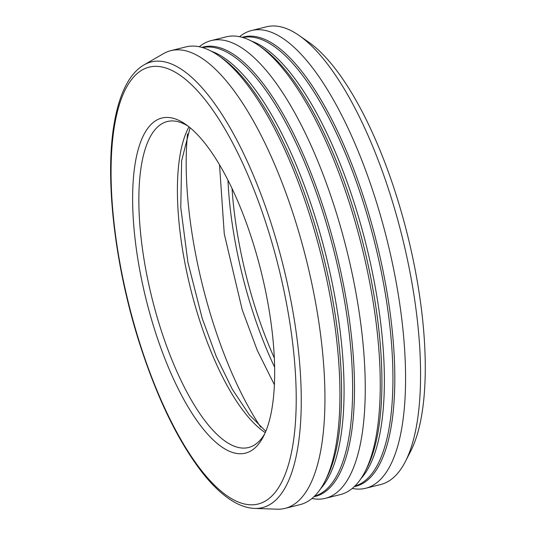 <?xml version="1.0" encoding="UTF-8"?>
<svg xmlns="http://www.w3.org/2000/svg" width="536" height="536" viewBox="0 0 536 536"><rect width="100%" height="100%" fill="white"/><g stroke="black" fill="none" stroke-linecap="round" stroke-linejoin="round"><path stroke-width="0.8" d="M154.951 330.665A172.679 59.181 76 0 1 134.831 165.684A172.679 59.181 76 0 1 185.677 124.359A172.679 59.181 76 0 1 252.335 240.496A172.679 59.181 76 0 1 263.511 436.358A172.679 59.181 76 0 1 154.951 330.665M188.089 126.128A167.982 57.566 -104 0 0 167.272 121.525A167.982 57.566 -104 0 0 160.559 328.374A167.982 57.566 -104 0 0 248.59 447.5A167.982 57.566 -104 0 0 264.811 433.658M199.258 46.759L199.432 46.619A235.88 80.842 76 0 1 211.171 40.595L226.165 36.857A235.88 80.842 76 0 1 258.714 45.493A235.88 80.842 76 0 1 349.767 204.136A235.88 80.842 76 0 1 365.029 471.68A235.88 80.842 76 0 1 353.881 487.01A235.88 80.842 76 0 1 340.347 494.587L325.359 498.326A235.88 80.842 76 0 1 312.166 498.527L311.945 498.487M239.572 36.703L239.746 36.562A235.88 80.842 76 0 1 251.485 30.539A235.88 80.842 76 0 1 375.093 197.818A235.88 80.842 76 0 1 379.2 480.698A235.88 80.842 76 0 1 365.673 488.269A235.88 80.842 76 0 1 352.48 488.47L352.259 488.43M211.171 40.595A235.88 80.842 76 0 1 334.779 207.874A235.88 80.842 76 0 1 338.886 490.755A235.88 80.842 76 0 1 325.359 498.326M170.857 50.652L185.851 46.913A235.88 80.842 76 0 1 218.4 55.55A235.88 80.842 76 0 1 309.453 214.192A235.88 80.842 76 0 1 324.716 481.737A235.88 80.842 76 0 1 313.567 497.066A235.88 80.842 76 0 1 300.033 504.644L285.045 508.383A235.88 80.842 76 0 1 277.105 509.2L254.68 508.423A229.669 78.712 76 0 0 275.584 500.249A229.669 78.712 76 0 0 271.585 224.825A229.669 78.712 76 0 0 144.03 64.883L163.467 53.66A235.88 80.842 76 0 1 170.857 50.652A235.88 80.842 76 0 1 294.465 217.931A235.88 80.842 76 0 1 298.572 500.812A235.88 80.842 76 0 1 285.045 508.383M251.485 30.539L266.479 26.8A235.88 80.842 76 0 1 299.028 35.436A235.88 80.842 76 0 1 390.081 194.079A235.88 80.842 76 0 1 405.343 461.623A235.88 80.842 76 0 1 394.195 476.953A235.88 80.842 76 0 1 380.661 484.531L365.673 488.269M299.028 35.436L308.569 42.069A226.48 77.62 76 0 1 407.447 234.741A226.48 77.62 76 0 1 410.65 451.279L405.343 461.623M140.164 344.36A225.127 77.157 -104 0 0 271.049 496.785A225.127 77.157 -104 0 0 267.129 226.802A225.127 77.157 -104 0 0 136.245 74.377A225.127 77.157 -104 0 0 140.164 344.36M258.714 45.493L262.077 47.831A232.564 79.703 76 0 1 363.609 245.676A232.564 79.703 76 0 1 366.899 468.029L365.029 471.68M251.732 41.212A231.19 79.234 76 0 1 366.182 245.032A231.19 79.234 76 0 1 360.875 478.735M242.902 37.533A231.19 79.234 76 0 1 369.612 223.546A231.19 79.234 76 0 1 367.086 478.963A231.19 79.234 76 0 1 354.805 486.125M242.185 37.332A231.579 79.368 76 0 1 370.49 219.686A231.579 79.368 76 0 1 368.915 478.903A231.579 79.368 76 0 1 354.269 486.648M218.4 55.55L221.763 57.888A232.564 79.703 76 0 1 323.295 255.732A232.564 79.703 76 0 1 326.585 478.085L324.716 481.737M211.419 51.268A231.19 79.234 76 0 1 325.868 255.089A231.19 79.234 76 0 1 320.562 488.792M202.581 47.59A231.19 79.234 76 0 1 329.298 233.602A231.19 79.234 76 0 1 326.772 489.02A231.19 79.234 76 0 1 314.491 496.182M201.871 47.389A231.579 79.368 76 0 1 330.176 229.743A231.579 79.368 76 0 1 328.601 488.959A231.579 79.368 76 0 1 313.955 496.705M265.266 432.619A167.982 57.566 76 0 1 199.111 318.752A167.982 57.566 76 0 1 188.987 126.824M260.71 427.118A209.094 71.663 76 0 1 213.214 323.081A209.094 71.663 76 0 1 187.546 133.826M274.62 367.187A189.329 64.883 76 0 1 252.101 309.607A189.329 64.883 76 0 1 227.974 180.203M274.318 357.981A187.948 64.414 76 0 1 255.518 308.495A187.948 64.414 76 0 1 232.034 188.471M144.03 64.883C138.013 68.394 132.794 73.78 128.372 81.043C122.175 91.241 117.592 104.607 114.61 121.136C104.245 176.069 114.523 265.916 139.97 344.722C157.443 398.75 178.166 441.302 202.126 472.377C212.551 485.643 222.909 495.344 233.2 501.475C240.537 505.83 247.699 508.148 254.68 508.423M190.079 127.715L181.637 160.726L180.779 207.6L187.922 262.385L202.26 318.552L216.263 356.467L232.296 389.25L249.274 414.777L265.816 431.319M274.399 384.774L257.3 350.423L242.218 309.801L224.276 233.957L219.519 164.78"/></g></svg>
